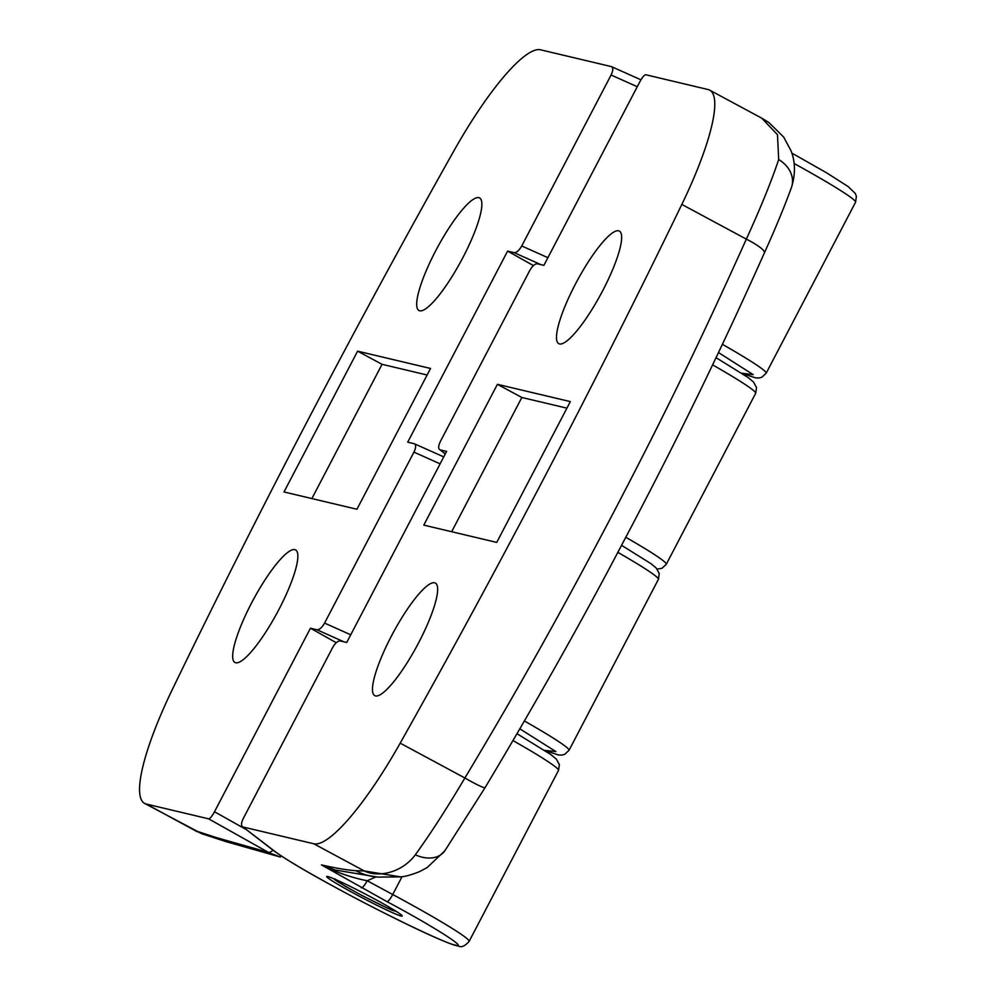 <?xml version="1.0" encoding="UTF-8"?>
<svg xmlns="http://www.w3.org/2000/svg" width="996" height="996" viewBox="0 0 996 996"><rect width="100%" height="100%" fill="white"/><g stroke="black" fill="none" stroke-linecap="round" stroke-linejoin="round"><path stroke-width="1.49" d="M640.963 79.805L611.395 66.608L540.554 49.8A142.067 30.229 -61.7 0 0 454.151 150.421A2131.004 453.367 -61.7 0 0 308.648 418.681A2131.004 453.367 -61.7 0 0 172.495 689.157A142.067 30.229 -61.7 0 0 144.632 803.423A142.067 30.229 -61.7 0 0 146.25 804.033L208.662 818.849L268.098 852.203A8.528 4.034 -60.7 0 0 272.954 850.136M251.59 602.954A63.931 13.595 118.3 0 1 295.563 549.904A63.931 13.595 118.3 0 1 278.942 609.44A63.931 13.595 118.3 0 1 234.969 662.489A63.931 13.595 118.3 0 1 251.59 602.954M435.601 250.98A63.931 13.595 118.3 0 1 479.574 197.93A63.931 13.595 118.3 0 1 462.953 257.466A63.931 13.595 118.3 0 1 418.98 310.515A63.931 13.595 118.3 0 1 435.601 250.98M350.741 634.801L324.572 623.085C321.957 627.58 319.43 629.808 316.977 629.771L310.453 628.215L214.501 811.752C212.011 816.272 210.056 818.637 208.662 818.849M324.572 623.085L413.95 452.134L440.108 463.837M413.95 452.134C416.091 447.528 416.191 444.726 414.249 443.718L443.743 456.89M414.249 443.718L407.713 442.174L507.611 251.104L533.42 265.583M547.887 257.678L521.73 245.975C519.115 250.469 516.588 252.685 514.135 252.648L507.611 251.104M521.73 245.975L611.096 75.011L637.266 86.727M611.395 66.608C613.349 67.603 613.25 70.405 611.096 75.011M357.601 351.165L430.546 368.458L356.942 509.255L283.997 491.962L357.601 351.165L382.053 364.324L311.873 498.56M336.262 642.706L310.453 628.215M216.804 837.711L196.635 831.162L201.839 833.739L226.042 841.645A56.822 54.207 -72.5 0 1 216.804 837.711L266.654 851.866L279.727 856.846M197.245 831.747L146.25 804.033M427.122 375.006L382.053 364.324M544.675 750.362L555.843 751.582L519.887 728.848M266.654 851.866L280.399 857.021M741.821 373.239L753.175 374.633L718.502 352.559M274.896 851.443A8.528 8.105 127.5 0 1 273.651 850.671L242.937 826.966L274.896 851.443C285.79 859.486 308.15 872.645 341.977 890.947C386.448 915.15 447.216 944.22 454.923 944.967C469.776 949.574 433.223 926.243 386.958 901.617L321.459 864.902C335.204 868.064 346.67 870.006 355.846 870.728L364.275 870.952C379.426 878.235 402.758 871.874 415.344 854.767C430.309 834.063 446.831 808.466 464.895 777.988C520.373 685.435 562.914 608.88 613.984 511.658C639.469 462.941 662.34 417.71 682.596 375.965C700.86 338.54 722.112 292.936 746.34 239.14C760.795 207.467 771.576 180.923 778.685 159.522L777.478 134.684L761.728 118.151M445.324 453.865L440.095 449.856L446.619 451.4L346.72 642.47L340.196 640.926C337.744 640.889 335.216 643.105 332.614 647.599L243.236 818.563C241.082 823.169 240.982 825.97 242.937 826.966L313.777 843.774A142.067 30.229 -61.7 0 0 400.193 743.153A2131.004 453.367 -61.7 0 0 545.684 474.893A2131.004 453.367 -61.7 0 0 681.837 204.417A142.067 30.229 -61.7 0 0 709.7 90.15A142.067 30.229 -61.7 0 0 708.081 89.54L645.669 74.725C644.275 74.937 642.32 77.302 639.83 81.821L543.878 265.359L537.354 263.803C534.902 263.766 532.374 265.994 529.76 270.489L440.381 441.44C438.24 446.046 438.14 448.847 440.095 449.856L445.262 453.989M602.742 290.62A63.931 13.595 118.3 0 1 558.768 343.67A63.931 13.595 118.3 0 1 575.389 284.134A63.931 13.595 118.3 0 1 619.375 231.084A63.931 13.595 118.3 0 1 602.742 290.62M418.731 642.594A63.931 13.595 118.3 0 1 374.757 695.644A63.931 13.595 118.3 0 1 391.378 636.108A63.931 13.595 118.3 0 1 435.364 583.058A63.931 13.595 118.3 0 1 418.731 642.594M355.348 894.122A42.616 2.365 27.6 0 1 326.7 876.53A42.616 2.365 27.6 0 1 373.587 898.442A42.616 2.365 27.6 0 1 402.235 916.021A42.616 2.365 27.6 0 1 355.348 894.122M496.73 542.409L423.798 525.116L497.402 384.319L570.335 401.612L496.73 542.409M497.402 384.319L521.842 397.479L451.661 531.727M566.911 408.161L521.842 397.479M778.685 159.522A28.411 22.622 19.4 0 1 791.521 187.248L791.521 187.248C784.611 206.297 775.56 228.184 764.368 252.934A28.411 5.341 24.2 0 0 746.34 239.14L681.837 204.417M415.344 854.767A28.411 20.605 34.9 0 0 444.789 850.87L427.097 867.603L419.416 871.687C411.236 874.911 404.961 876.629 400.579 876.866L364.275 870.952L313.777 843.774M361.411 887.859A8.528 1.818 -61.7 0 0 367.175 880.75C351.775 877.7 336.536 872.409 321.459 864.902L334.992 869.969M375.853 876.941L367.175 880.75L392.723 894.508A8.528 1.818 118.3 0 1 386.958 901.617M794.111 163.493A113.656 6.3 27.6 0 1 855.552 202.238L856.398 196.411L855.278 193.423L848.206 186.613L826.618 172.831L791.832 153.098M214.501 811.752L245.701 829.257M343.832 641.785L316.977 629.771M514.135 252.648L540.99 264.675M722.399 344.33A113.656 6.3 27.6 0 1 766.173 373.201L855.552 202.238M524.444 721.004A113.656 6.3 27.6 0 1 569.027 750.324L658.393 579.361A113.656 6.3 -152.4 0 0 617.831 552.332M395.337 910.817L394.752 910.879C393.619 911.29 381.754 905.675 359.158 893.997C338.877 882.73 330.983 877.787 335.49 879.169M273.651 850.671C286.014 859.673 308.76 873.081 341.877 890.91C393.843 918.86 449.545 945.515 458.571 946.051C461.31 947.719 464.833 946.163 469.128 941.394A113.656 6.3 -152.4 0 0 392.723 894.508L402.048 876.667M400.193 743.153L464.895 777.988A28.411 2.216 31 0 0 485.102 787.612C536.246 702.105 581.963 620.882 622.263 543.953C673.333 447.752 720.706 350.741 764.368 252.934M355.846 870.728A56.822 56.262 94.5 0 0 377.671 877.09L400.218 876.903M517.036 733.728L550.85 754.582L556.353 759.139L559.366 764.642L558.507 770.431A113.656 6.3 -152.4 0 0 513.015 740.601M716.074 357.689L747.996 377.459L753.511 382.028L756.512 387.519L755.665 393.308A113.656 6.3 -152.4 0 0 712.638 364.885M625.787 537.28A113.656 6.3 27.6 0 1 666.287 564.271L755.665 393.308M201.839 833.739L144.632 803.423M226.042 841.645L279.49 856.797M544.912 750.523L558.407 754.968L561.682 755.117L564.695 754.346L569.027 750.324M742.057 373.4L755.553 377.858L758.828 378.007L761.853 377.235L766.173 373.201M621.554 545.31L651.035 563.711L656.202 568.019L659.24 573.534L658.393 579.361M333.56 878.659L345.525 886.465L362.644 895.865L386.61 907.742L396.582 911.601M762.214 118.412L709.7 90.15M762.264 118.437L768.85 122.508L783.69 137.087L791.011 150.732C793.152 156.285 797.248 168.847 791.521 187.248M485.102 787.612L444.789 850.87M377.671 877.09L334.992 869.994M558.507 770.431L469.128 941.394M657.136 569.09L661.967 568.305L666.287 564.271"/></g></svg>

